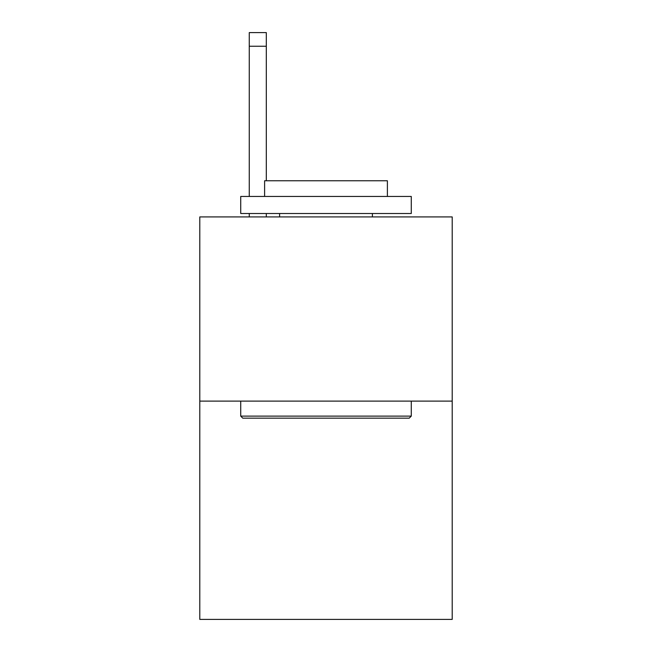 <?xml version="1.0" encoding="UTF-8"?>
<svg xmlns="http://www.w3.org/2000/svg" width="652" height="652" viewBox="0 0 652 652"><rect width="100%" height="100%" fill="white"/><g stroke="black" fill="none" stroke-linecap="round" stroke-linejoin="round"><path stroke-width="0.98" d="M452.203 401.11L452.203 216.92L199.797 216.92L199.797 619.4L452.203 619.4L452.203 401.11L199.797 401.11M409.228 418.16L242.772 418.16L240.727 416.115L411.273 416.115L409.228 418.16M240.727 196.456L411.273 196.456L411.273 213.514L240.727 213.514L240.727 196.456M387.394 196.456L387.394 180.767L264.606 180.767L264.606 196.456M240.727 401.11L240.727 416.115M411.273 401.11L411.273 416.115M279.61 213.514L279.61 216.92M372.39 213.514L372.39 216.92M266.309 216.92L266.309 213.514M266.309 180.767L266.309 46.243L249.26 46.243L249.26 32.6L266.309 32.6L266.309 46.243M249.26 216.92L249.26 213.514M249.26 196.456L249.26 46.243"/></g></svg>
